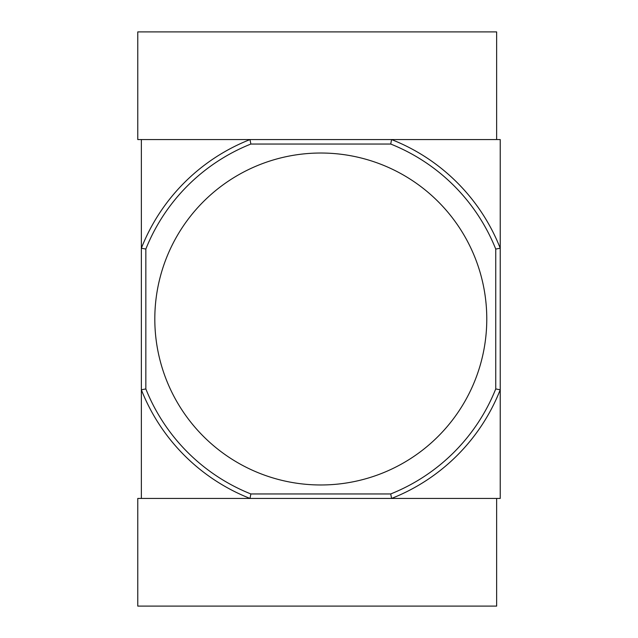 <?xml version="1.0" encoding="UTF-8"?>
<svg xmlns="http://www.w3.org/2000/svg" width="638" height="638" viewBox="0 0 638 638"><rect width="100%" height="100%" fill="white"/><g stroke="black" fill="none" stroke-linecap="round" stroke-linejoin="round"><path stroke-width="0.96" d="M486.778 319A165.976 165.976 0 0 0 320.794 153.024A165.976 165.976 0 0 0 154.811 319A165.976 165.976 0 0 0 320.794 484.976A165.976 165.976 0 0 0 486.778 319M390.727 144.044L391.58 139.562A192.899 192.899 0 0 1 500.232 248.214L500.232 139.562L141.357 139.562L141.357 248.214L145.839 249.067A188.409 188.409 0 0 1 250.862 144.044L390.727 144.044A188.409 188.409 0 0 1 495.742 249.067L495.742 388.933A188.409 188.409 0 0 1 390.727 493.948M145.839 249.067L145.839 388.933L141.357 389.786L141.357 498.438L250.008 498.438A192.899 192.899 0 0 1 141.357 389.786L141.357 248.214A192.899 192.899 0 0 1 250.008 139.562L250.862 144.044M495.742 249.067L500.232 248.214L500.232 389.786A192.899 192.899 0 0 1 391.58 498.438L390.727 493.956L250.862 493.956A188.409 188.409 0 0 1 145.839 388.933M495.742 388.933L500.232 389.786L500.232 498.438L250.008 498.438L250.862 493.956M391.58 139.562L496.643 139.562L496.643 31.9L137.768 31.9L137.768 139.562L250.008 139.562M250.008 498.438L137.768 498.438L137.768 606.1L496.643 606.1L496.643 498.438L391.58 498.438"/></g></svg>
